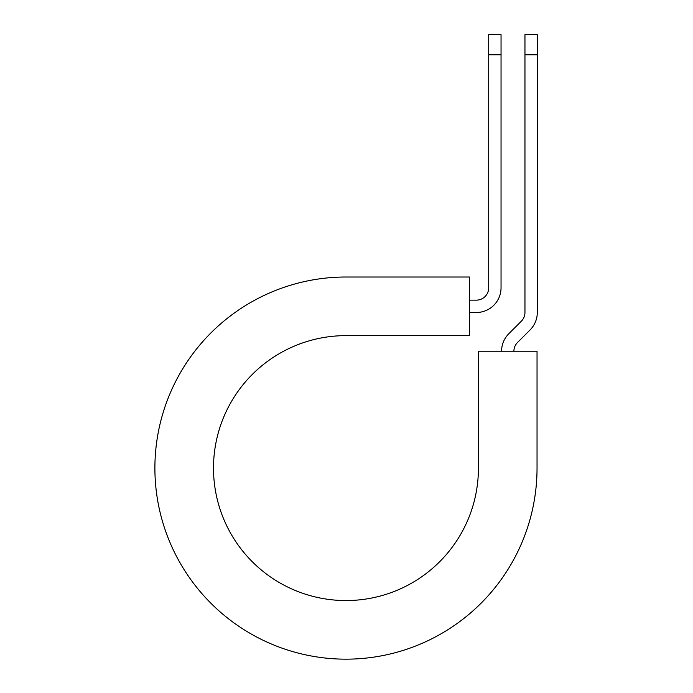 <?xml version="1.0" encoding="UTF-8"?>
<svg xmlns="http://www.w3.org/2000/svg" width="693" height="693" viewBox="0 0 693 693"><rect width="100%" height="100%" fill="white"/><g stroke="black" fill="none" stroke-linecap="round" stroke-linejoin="round"><path stroke-width="1.04" d="M488.704 54.773L488.704 34.65L501.048 34.65L501.048 54.773L488.704 54.773L488.704 287.812A12.344 12.344 0 0 1 476.368 300.147L469.421 300.147M501.048 54.773L501.048 287.812A24.679 24.679 0 0 1 476.368 312.491L469.421 312.491M513.903 351.212A12.344 12.344 0 0 1 517.524 342.489L530.067 329.946A24.679 24.679 0 0 0 537.292 312.491L537.292 34.65L524.956 34.65L524.956 312.491A12.344 12.344 0 0 1 521.335 321.214L508.792 333.757A24.679 24.679 0 0 0 501.567 351.212M537.292 54.773L524.956 54.773M345.972 277.009L469.421 277.009L469.421 335.629L345.972 335.629A132.458 132.458 0 0 0 213.505 468.087A132.458 132.458 0 0 0 345.972 600.554A132.458 132.458 0 0 0 478.43 468.087L478.43 351.212L537.04 351.212L537.04 468.087A191.077 191.077 0 0 1 345.972 659.164A191.077 191.077 0 0 1 154.894 468.087A191.077 191.077 0 0 1 345.972 277.009"/></g></svg>

